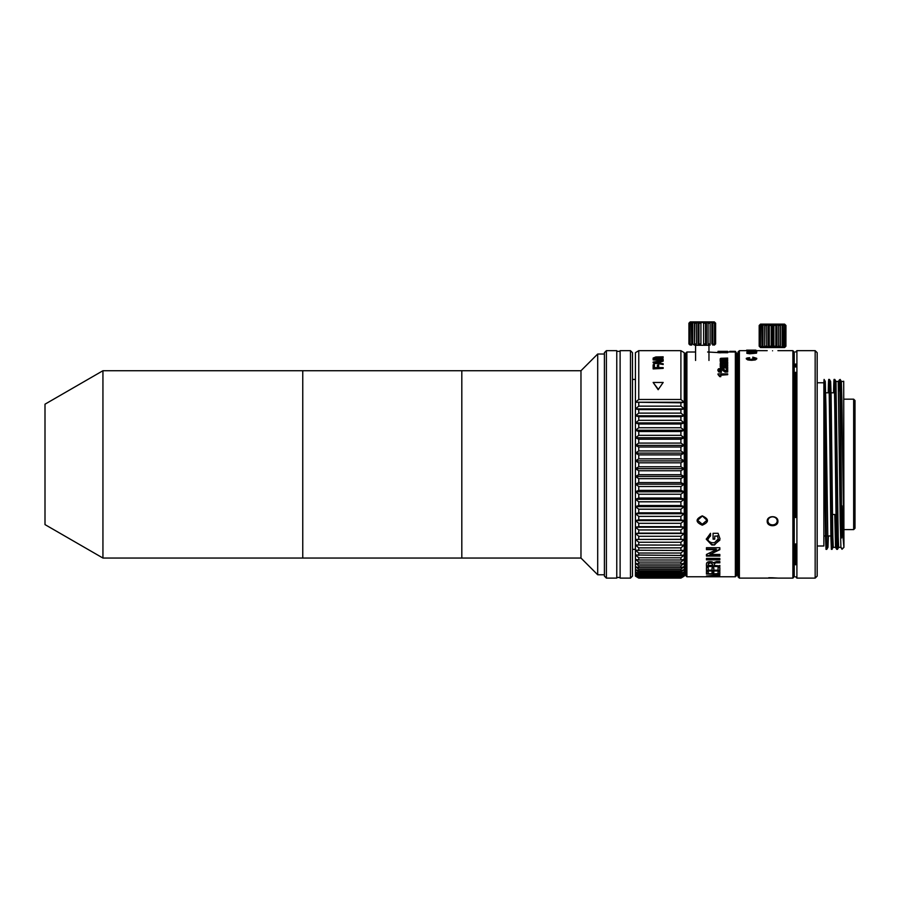 <?xml version="1.0" encoding="UTF-8"?>
<svg xmlns="http://www.w3.org/2000/svg" width="900" height="900" viewBox="0 0 900 900"><rect width="100%" height="100%" fill="white"/><g stroke="black" fill="none" stroke-linecap="round" stroke-linejoin="round"><path stroke-width="1.35" d="M718.954 352.575L720.81 352.642M719.393 352.777L720.81 352.777M720.81 352.721L720.81 352.058L727.695 352.058L727.695 352.721L717.998 352.688M727.695 362.475L720.371 362.475L720.371 361.868L727.695 361.868L727.695 362.475M721.238 360.326L720.158 359.527L720.754 358.931L727.695 359.168L721.283 359.606M721.845 360.056L727.695 360.743L721.283 361.181M727.695 368.021L720.371 368.021L720.371 367.447L727.695 367.447L727.695 368.021M721.238 365.389L720.158 364.387L720.754 363.634M727.695 367.447L727.695 366.772L723.544 366.772L721.283 365.861L727.695 365.321L727.695 364.691L721.283 363.892L727.695 363.33L727.695 363.926L721.283 364.489M727.695 365.321L727.695 365.906L722.587 365.906L722.587 365.321M721.373 371.846L721.373 371.081L719.01 369.99L720.731 368.989L725.096 371.588L727.695 371.993L727.695 368.291L726.469 368.291L726.469 371.171L722.565 368.595L718.571 368.741L717.784 370.001L718.684 371.351L721.373 372.397L718.684 371.891L717.806 370.282M726.469 371.171L726.469 368.854M727.695 371.993L725.096 372.127L721.89 369.754L719.482 369.259M720.81 376.65L719.775 376.65L717.998 374.501L720.81 376.65M720.81 376.121L720.81 374.681L727.695 374.681L720.81 375.21M686.891 576.776L685.553 575.449L685.553 353.34L686.891 352.001L686.891 576.776L735.356 576.776L735.356 352.012L729.742 352.012L729.742 351.338L735.356 351.338L736.695 353.34L736.695 575.449L735.356 576.776M685.553 572.389L685.553 573.435M719.044 562.241L719.044 562.826M719.044 565.898L719.044 566.505M702.27 516.139L697.59 520.256L702.27 524.25L706.961 520.256L702.27 515.858C709.178 519.041 709.178 522.146 702.27 525.184C695.363 522.146 695.363 519.041 702.27 515.858M719.831 574.11L706.455 574.11L706.455 571.725L708.244 571.725L708.244 573.581L713.812 573.908L718.054 573.581L718.054 571.702L719.831 571.702L719.831 574.11L706.455 573.941M713.812 573.908L713.812 571.984L712.024 571.984L712.024 573.581M719.831 573.469L718.054 573.469L719.831 573.446M716.783 575.021L719.831 575.19L709.988 576.045L719.831 576.281L706.455 576.281M716.299 574.976L719.415 575.235M717.424 576.765L714.746 576.765M727.695 352.058L720.81 352.339M717.998 352.575L707.625 352.001M727.695 361.868L721.283 360.574L727.695 360.135L721.283 358.988L727.695 358.076L720.754 358.301L720.158 358.897L721.238 359.707L720.158 361.069M720.158 360.45L721.238 361.316L720.371 361.868M720.371 367.447L721.238 366.772L720.158 365.715L721.238 364.804L720.158 363.791L720.754 363.037L727.695 362.745L727.695 363.33M722.857 363.33L722.857 363.926M720.158 365.715L720.158 366.3M717.998 374.501L717.998 373.871L727.695 373.871L727.695 374.681M706.455 576.551L719.831 576.551L706.455 576.675M706.455 573.446L708.244 573.446M712.024 573.446L713.812 573.446M708.244 567.54L708.244 570.195L712.024 570.195L712.024 567.911L713.812 567.911L713.812 570.195L718.054 570.195L718.054 567.517L719.831 567.517L719.831 570.971L706.455 570.971L706.455 567.54L708.244 567.54M706.455 570.341L719.831 570.341M716.524 562.241L714.285 563.985L716.524 562.241L719.831 562.241M714.285 563.985L714.285 565.447L719.831 565.898L706.455 565.898M719.831 565.447L719.831 566.505L706.455 566.505L706.455 564.03C706.523 562.016 708.424 561.285 712.136 561.825L713.317 562.77L716.512 561.566L719.831 561.566L719.831 562.826L716.524 562.826M708.244 564.84L708.244 563.467L710.404 562.185L712.496 564.142L710.404 562.77L708.244 564.064L708.244 565.447L712.496 565.447L712.496 564.142M714.285 563.4L714.285 564.84M706.455 559.271L719.831 559.271M719.831 559.845L706.455 559.845L706.455 558.416L719.831 558.416L719.831 559.845M714.746 536.096L714.746 539.19L713.07 539.19L713.07 533.306L718.087 533.306L720.034 538.852L714.544 544.961L711.754 544.961L706.252 539.201L710.505 533.306L710.505 536.051C706.781 538.841 707.186 541.069 711.731 542.734L714.544 542.734L718.256 538.852L717.424 536.096L714.746 536.096L717.424 536.096M706.264 538.976L711.754 544.477L714.544 544.961M714.544 544.477L719.887 540.079M717.424 535.669L718.256 538.852M708.053 539.01L710.505 535.624M713.07 538.751L714.746 538.751M714.409 575.381L717.941 575.381M716.299 574.785L719.831 574.785M706.455 576.045L716.299 575.19M716.299 574.875L717.21 574.785M706.455 556.076L706.455 554.456L716.299 549.653L706.455 549.653L706.455 547.695L719.831 547.695L719.831 549.653L709.988 554.456L719.831 554.456L719.831 556.076L706.455 556.076M715.309 549.653L716.299 549.653M709.988 554.456L719.831 549.146M706.455 549.146L716.299 549.146M706.455 555.536L719.831 555.536M709.988 553.916L711.158 553.916M685.553 423.428L685.553 397.699M717.998 351.911L717.998 351.338L727.695 351.338L727.695 351.911M727.695 351.338L718.054 351.338M729.742 351.338L735.356 351.338M727.695 351.574L726.12 351.574L727.695 351.484M720.371 351.484L721.946 351.574L720.371 351.484M839.711 390.814L840.262 380.126L840.825 403.931L841.624 537.975L840.217 415.856C839.801 378.551 839.374 370.215 838.946 390.814M840.15 379.429L838.226 381.454L840.24 522.259L840.904 547.335L842.006 549.259L841.928 548.134M840.15 379.44L841.331 381.465L841.916 400.928L843.93 547.166L843.705 381.229M826.774 549.349L826.02 549.349L825.57 537.975L823.86 382.669C824.276 373.444 824.692 389.655 825.097 431.303L826.335 537.975L826.774 549.349L827.955 547.335L825.941 406.44L825.278 381.454L824.119 379.451M823.86 382.669L824.096 379.429M833.299 547.335L831.375 549.349L830.925 537.975L829.586 421.909C829.136 379.744 828.697 369.382 828.248 390.814L828.214 392.816M828.697 379.44L828.248 390.814M832.129 549.349L830.171 408.184C829.789 377.269 829.395 371.486 829.012 390.814L829.069 387.731M829.451 379.44L830.633 381.454L831.105 394.729L832.5 514.485L831.341 515.7M834.041 379.44L833.602 390.814C833.985 371.486 834.379 377.269 834.773 408.184L836.28 537.975L836.707 549.337L837.495 549.337L838.654 547.335M837.484 549.349L835.695 421.909C835.256 379.744 834.806 369.382 834.356 390.814L834.322 392.816M834.817 379.451L835.976 381.454L838.238 381.442M834.424 387.709L834.356 390.814M828.967 392.816L829.012 390.814M833.602 390.814L833.558 392.816M843.93 537.986L843.93 547.346L843.008 537.03L841.928 505.777M828.383 535.972L827.955 547.335M840.915 547.346L838.643 547.346L838.204 536.501L835.976 381.454M835.56 547.346L833.288 547.346L832.86 537.097L832.5 514.485L834.773 514.485L835.549 547.324L836.707 549.337M835.942 515.7L834.773 514.485M796.905 350.662L796.905 578.115L815.164 578.115L815.164 350.662L796.905 350.662L795.566 352.001M815.164 578.115L817.178 576.113L817.178 352.676L815.164 350.662M817.178 410.704L817.178 424.755M817.178 546.007L823.871 546.007L823.871 386.527M795.566 543.859L795.566 564.829M795.566 367.065L795.566 363.96M795.566 517.579L795.566 372.274M817.178 551.632L817.178 563.794L817.178 551.632M855 423.585L855 464.389L855 400.511L853.661 399.173L853.661 529.616L855 528.278L855 464.389L855 505.204M753.053 359.798L751.77 360.304M752.018 352.001L754.942 352.001M738.034 352.001L738.034 576.776L739.373 578.115L739.373 350.662L738.034 352.001M777.915 521.257C778.252 527.186 766.867 527.209 767.205 521.257C766.867 515.183 778.241 515.171 777.915 521.257L777.24 520.92C776.959 518.434 775.395 517.061 772.56 516.803C769.714 517.061 768.15 518.434 767.88 520.92C768.15 523.361 769.714 524.7 772.56 524.914C775.395 524.7 776.959 523.361 777.24 520.92M772.56 350.798C779.467 350.651 779.467 350.651 772.56 350.798C765.653 350.651 765.653 350.651 772.56 350.798C765.653 350.651 765.653 350.651 772.56 350.798M767.205 350.662L739.373 350.662M747.349 350.685L746.629 350.134L755.516 350.134M756.754 350.662L755.921 350.685M751.523 352.238L750.577 352.327M749.678 352.418L748.553 352.53M751.883 359.854L750.071 360.259M749.655 353.149L756.54 353.149L749.655 353.79L746.842 353.317L748.564 353.149M749.306 351.956L756.754 352.159L748.024 352.485L746.91 351.968L749.306 351.877M750.229 352.147L751.095 351.877M756.281 358.301L756.754 358.886L755.37 359.921L751.635 360.304L747.731 359.91L746.291 358.875L747.225 358.031L749.666 357.683L747.562 358.875L748.631 359.584L754.403 359.572M755.471 358.897L752.783 358.076L755.123 357.93M792.889 350.662L794.227 352.001L794.227 576.776L792.889 578.115L792.889 350.662L777.915 350.662M739.373 578.115L777.836 578.092M777.409 578.059L772.582 577.789M772.346 577.789L768.735 577.732M755.01 350.134L755.921 350.145M753.615 352.609L753.053 352.609M746.842 352.8L756.54 352.845L746.842 353.149M748.091 357.795L746.291 358.312L747.731 359.348L751.635 359.752L755.37 359.359L756.754 358.335L752.783 357.12L755.471 358.346L751.523 359.303L748.631 359.032L747.562 358.324L748.091 357.795M736.695 360.45L738.034 360.45L738.034 568.339L736.695 568.339M748.26 350.674L750.42 350.674M752.49 350.674L755.516 350.662M755.528 351.641L751.455 351.641L755.528 351.641M747.855 351.63L756.754 351.63L747.855 351.63M785.441 346.207L785.441 325.463L783.113 324.281L783.416 346.207L780.39 347.4L780.086 346.207L778.365 346.207L776.722 347.4L775.856 346.207L773.899 346.207L772.56 347.4L771.221 346.207L771.221 325.463L769.264 325.463L769.264 346.207L768.386 347.4L766.744 346.207L766.744 325.463L765.023 325.463L764.719 347.4L762.975 346.207L762.975 325.463L761.692 325.463L761.996 347.4L760.365 346.207L760.365 325.463L761.996 324.281L759.679 325.463L759.679 346.207L760.556 347.4L759.184 346.207L760.511 347.546L784.597 347.546L785.936 346.207L784.564 347.4L785.441 346.207L783.113 347.4L783.416 346.207L783.113 347.4M759.184 325.463L759.184 346.207L759.184 325.463L760.511 324.124L784.597 324.124L785.936 325.463L784.564 324.281L785.903 325.463L785.903 346.207L785.936 325.463M783.416 325.463L782.145 325.463L782.145 346.207L782.145 325.463L780.39 324.281L780.39 347.4M765.023 325.463L764.719 324.281L765.023 325.463M784.564 325.316L784.564 346.354M783.113 324.281L784.755 325.463L784.755 346.207M780.086 346.207L780.086 325.463L780.39 324.281L782.145 325.463M780.086 325.463L778.365 325.463L778.365 346.207M775.856 346.207L775.856 325.463L776.722 324.281L776.722 347.4M776.722 324.281L778.365 325.463M772.56 347.4L772.56 324.281L773.899 325.463L773.899 346.207M771.221 325.463L772.56 324.281M771.221 346.207L769.264 346.207M768.386 347.4L768.386 324.281L769.264 325.463M766.744 346.207L765.023 346.207L764.719 347.4L764.719 324.281L762.975 325.463M762.975 346.207L761.692 346.207M760.365 346.207L759.679 346.207L760.556 347.4M760.556 324.281L759.679 325.463M761.996 324.281L761.692 325.463M766.744 325.463L768.386 324.281M775.856 325.463L773.899 325.463M785.441 325.463L784.564 324.281M638.764 350.662L680.906 350.662L684.259 352.676L684.259 402.244L635.423 402.244L638.764 399.488L680.906 399.488L684.259 402.244L680.906 402.795L635.423 402.244L635.423 352.676L638.764 350.662L638.764 399.488M680.906 350.752L680.906 399.488M638.764 577.316L635.423 575.077L635.423 576.113L638.764 578.115L680.906 578.115L680.906 577.316L638.764 577.316L638.764 578.115M638.764 575.291L680.906 575.291L680.906 574.346L638.764 574.346L638.764 575.291L635.423 573.75L635.423 575.077L638.764 576.776L680.906 576.776L680.906 576.113L638.764 576.113L635.423 573.75L635.423 415.777L638.764 413.123L680.906 413.123L684.259 415.777L635.423 415.777L635.423 408.881L638.764 406.159L680.906 406.159L684.259 408.881L680.906 409.613L638.764 409.613L635.423 408.881L635.423 402.244M638.764 576.776L638.764 576.113M638.764 574.346L635.423 571.894L638.764 573.266L680.906 573.266L680.906 572.051L638.764 572.051L638.764 573.266M638.764 572.051L635.423 569.509L638.764 570.712L680.906 570.712L680.906 569.239L638.764 569.239L638.764 570.712M638.764 569.239L635.423 566.618L638.764 567.63L680.906 567.63L680.906 565.909L638.764 565.909L638.764 567.63M638.764 565.909L635.423 563.22L638.764 564.053L680.906 564.053L680.906 562.084L638.764 562.084L638.764 564.053M638.764 562.084L635.423 559.35L638.764 559.991L680.906 559.991L680.906 557.786L638.764 557.786L638.764 559.991M638.764 557.786L635.423 555.007L680.906 555.457L680.906 553.028L638.764 553.028L638.764 555.457M638.764 553.028L635.423 550.226L680.906 550.485L680.906 547.841L638.764 547.841L638.764 550.485M638.764 547.841L635.423 545.029L680.906 545.085L680.906 542.25L638.764 542.25L638.764 545.085M638.764 542.25L635.423 539.438L680.906 539.303L680.906 536.276L638.764 536.276L638.764 539.303M638.764 536.276L635.423 533.486L638.764 533.149L680.906 533.149L680.906 529.954L638.764 529.954L638.764 533.149M638.764 529.954L635.423 527.197L638.764 526.669L680.906 526.669L680.906 523.316L638.764 523.316L638.764 526.669M638.764 523.316L635.423 520.594L638.764 519.874L680.906 519.874L680.906 516.386L638.764 516.386L638.764 519.874M638.764 516.386L635.423 513.72L638.764 512.82L680.906 512.82L680.906 509.209L638.764 509.209L638.764 512.82M638.764 509.209L635.423 506.61L638.764 505.519L680.906 505.519L680.906 501.806L638.764 501.806L638.764 505.519M638.764 501.806L635.423 499.286L638.764 498.026L680.906 498.026L680.906 494.224L638.764 494.224L638.764 498.026M638.764 494.224L635.423 491.805L638.764 490.365L680.906 490.365L680.906 486.495L638.764 486.495L638.764 490.365M638.764 486.495L635.423 484.178L638.764 482.58L680.906 482.58L680.906 478.654L638.764 478.654L638.764 482.58M638.764 478.654L635.423 476.46L638.764 474.705L680.906 474.705L680.906 470.756L638.764 470.756L638.764 474.705M638.764 470.756L635.423 468.686L638.764 466.774L680.906 466.774L680.906 462.814L638.764 462.814L638.764 466.774M638.764 462.814L635.423 460.89L638.764 458.843L680.906 458.843L680.906 454.882L638.764 454.882L638.764 458.843M638.764 454.882L635.423 453.105L638.764 450.923L680.906 450.923L680.906 447.007L638.764 447.007L638.764 450.923M638.764 447.007L635.423 445.387L638.764 443.081L680.906 443.081L680.906 439.211L638.764 439.211L638.764 443.081M638.764 439.211L635.423 437.749L638.764 435.341L680.906 435.341L680.906 431.527L638.764 431.527L638.764 435.341M638.764 431.527L635.423 430.245L638.764 427.748L680.906 427.748L680.906 424.012L638.764 424.012L638.764 427.748M638.764 424.012L635.423 422.91L638.764 420.322L680.906 420.322L680.906 416.7L638.764 416.7L638.764 420.322M638.764 416.7L635.423 415.777M684.259 402.244L684.259 415.777L680.906 416.7M684.259 415.777L684.259 422.91L635.423 422.91M680.906 420.322L684.259 422.91L680.906 424.012M684.259 422.91L684.259 430.245L635.423 430.245M680.906 427.748L684.259 430.245L680.906 431.527M684.259 430.245L684.259 437.749L635.423 437.749M680.906 435.341L684.259 437.749L680.906 439.211M684.259 437.749L684.259 445.387L635.423 445.387M680.906 443.081L684.259 445.387L680.906 447.007M684.259 445.387L684.259 453.105L635.423 453.105M680.906 450.923L684.259 453.105L680.906 454.882M684.259 453.105L684.259 460.89L635.423 460.89M680.906 458.843L684.259 460.89L680.906 462.814M684.259 460.89L684.259 468.686L635.423 468.686M680.906 466.774L684.259 468.686L680.906 470.756M684.259 468.686L684.259 476.46L635.423 476.46M680.906 474.705L684.259 476.46L680.906 478.654M684.259 476.46L684.259 484.178L635.423 484.178M680.906 482.58L684.259 484.178L680.906 486.495M684.259 484.178L684.259 491.805L635.423 491.805M680.906 490.365L684.259 491.805L680.906 494.224M684.259 491.805L684.259 499.286L635.423 499.286M680.906 498.026L684.259 499.286L680.906 501.806M684.259 499.286L684.259 506.61L635.423 506.61M680.906 505.519L684.259 506.61L680.906 509.209M684.259 506.61L684.259 513.72L680.906 516.386M680.906 512.82L684.259 513.72L684.259 520.594L680.906 523.316M635.423 513.72L684.259 513.72M680.906 519.874L684.259 520.594L684.259 527.197L680.906 529.954M635.423 520.594L684.259 520.594M680.906 526.669L684.259 527.197L684.259 533.486L680.906 536.276M635.423 527.197L684.259 527.197M680.906 533.149L684.259 533.486L684.259 539.438L680.906 542.25M635.423 533.486L684.259 533.486M680.906 539.303L684.259 539.438L684.259 545.029L680.906 547.841M635.423 539.438L684.259 539.438M680.906 545.085L684.259 545.029L684.259 550.226L680.906 553.028M680.906 550.485L684.259 550.226L684.259 555.007L680.906 557.786M680.906 555.457L684.259 555.007L684.259 559.35L680.906 562.084M680.906 559.991L684.259 559.35L684.259 563.22L680.906 565.909M680.906 564.053L684.259 563.22L684.259 566.618L680.906 569.239M680.906 567.63L684.259 566.618L684.259 569.509L680.906 572.051M680.906 570.712L684.259 569.509L684.259 571.894L680.906 574.346M680.906 573.266L684.259 571.894L684.259 573.75L680.906 576.113M680.906 575.291L684.259 573.75L684.259 575.077L680.906 577.316M680.906 576.776L684.259 575.077L684.259 576.113L680.906 578.115M684.259 513.011L684.259 401.591M684.259 408.881L635.423 408.881M657.36 363.51L654.221 363.51M658.699 363.746L660.431 364.05M657.045 363.465L653.895 363.465M657.877 361.924L659.002 362.081M663.176 382.455L653.141 382.455L658.159 389.711L663.176 382.455L658.159 389.711M653.141 382.455L658.159 389.137M654.424 365.287L654.424 367.616L654.424 364.748L653.141 364.748L653.141 368.381L663.176 368.381L663.176 367.616L658.676 367.616L658.676 365.085L657.394 365.085L657.394 367.616L657.394 365.625M657.394 367.616L654.424 367.616M653.141 368.921L663.176 368.381M659.002 363.105L654.649 362.419L659.002 361.744L659.002 363.105L659.002 362.284L656.359 362.689M653.141 362.048L653.141 362.801L663.176 364.534L663.176 363.769L660.274 363.308L660.274 361.564L663.176 361.136L663.176 360.461L653.141 362.048M663.176 359.921L663.176 359.348L658.969 359.348L659.104 357.795L663.176 356.816L655.886 356.94L653.141 358.054L653.141 359.921L663.176 360.45L653.141 359.921M655.886 357.446L658.249 357.998M654.424 358.897L655.166 357.514L657.686 358.29L657.686 359.348L657.551 358.335L656.077 357.975L654.424 358.897M657.686 359.348L654.424 359.348M658.935 357.649L662.873 357.356M663.176 357.93L659.104 358.335L658.969 359.348M663.176 364.534L653.141 362.801M663.176 361.136L660.274 362.104L660.274 363.308M658.676 365.625L658.676 367.616M680.906 406.159L680.906 402.795M638.764 406.159L638.764 402.795M680.906 413.123L680.906 409.613M638.764 409.613L638.764 413.123M692.696 323.224L694.44 322.031L694.44 345.15L694.744 343.957L696.465 343.957L696.465 323.224L694.744 323.224L694.44 345.15L692.696 343.957L692.696 323.224L691.414 323.224L691.717 345.15L690.075 343.957L690.075 323.224L691.717 322.031L689.4 323.224L689.4 343.957L690.266 345.15L688.928 343.957L688.928 323.224L690.266 322.031L688.894 323.224L690.232 321.885L714.319 321.885L715.658 323.224L714.274 322.031L715.613 323.224L715.613 343.957L714.274 345.15L715.151 343.957L715.151 323.224L714.274 322.031M715.151 323.224L712.834 322.031L714.476 323.224L714.476 343.957L712.834 345.15L712.834 322.031M703.609 343.957L703.609 323.224L703.609 343.957L705.566 343.957L705.566 323.224L706.444 322.031L706.444 345.15L705.566 343.957M711.855 343.957L711.855 323.224L711.855 343.957L713.137 343.957M714.274 344.104L714.274 345.15M715.151 343.957L714.476 343.957M712.834 343.957L712.834 345.15M713.137 323.224L710.111 322.031L710.111 345.15L710.111 322.031M709.808 323.224L708.086 323.224L708.086 343.957L709.808 343.957M705.566 323.224L703.609 323.224L702.27 322.031L700.931 323.224L698.974 323.224L698.974 343.957L698.107 345.15L698.107 322.031L698.974 323.224M700.931 323.224L700.931 343.957L698.974 343.957M694.44 322.031L694.744 323.224M692.696 343.957L691.414 343.957M691.717 345.15L691.717 343.957M691.717 322.031L691.414 323.224M690.075 343.957L689.4 343.957M690.266 345.15L690.266 344.104M690.266 322.031L689.4 323.224M696.465 323.224L698.107 322.031M706.444 322.031L708.086 323.224M695.587 360.45L695.587 345.296L708.964 345.296L708.964 360.45M817.178 556.38L817.178 559.058L817.178 556.38M817.178 561.06L817.178 559.058L817.178 561.06M817.178 564.401L817.178 551.025L817.178 564.401M632.486 352.676L632.486 576.113L630.484 578.115L630.484 350.662L632.486 352.676M630.484 350.662L620.111 350.662L620.111 578.115L630.484 578.115M606.398 350.662L606.398 578.115L616.77 578.115L616.77 350.662L606.398 350.662L604.395 352.676L604.395 576.113L606.398 578.115M635.423 379.429L632.486 379.429L632.486 559.676L632.486 549.349L635.423 549.349M102.938 370.733L45 404.19L45 524.599L102.938 558.045L302.76 558.045L302.76 370.733L302.76 558.045L461.812 558.045L461.812 370.733L102.938 370.733L102.938 558.045M580.972 464.389L580.972 370.733L461.812 370.733L461.812 558.045L580.972 558.045L580.972 464.389M597.701 354.015L604.395 354.015L604.395 574.774L597.701 574.774L597.701 354.015L580.972 370.733M702.27 524.25L702.27 525.184M767.88 520.92L767.205 521.257M686.891 352.001L695.587 352.001M727.695 352.001L729.742 352.001M828.697 379.429L829.451 379.429M834.041 379.429L834.806 379.429M830.891 535.972L827.482 535.972M825.536 535.972L823.871 535.972M843.941 547.346L842.018 549.259M834.536 392.816L831.06 392.816M829.181 392.816L825.716 392.816M841.32 381.442L843.592 381.442M817.178 382.781L823.871 382.781M795.566 576.776L796.905 578.115M843.93 529.616L853.661 529.616M843.93 399.173L853.661 399.173M792.889 578.115L778.174 578.115M616.77 351.338L620.111 351.338M616.77 577.451L620.111 577.451M580.972 558.045L597.701 574.774"/></g></svg>
